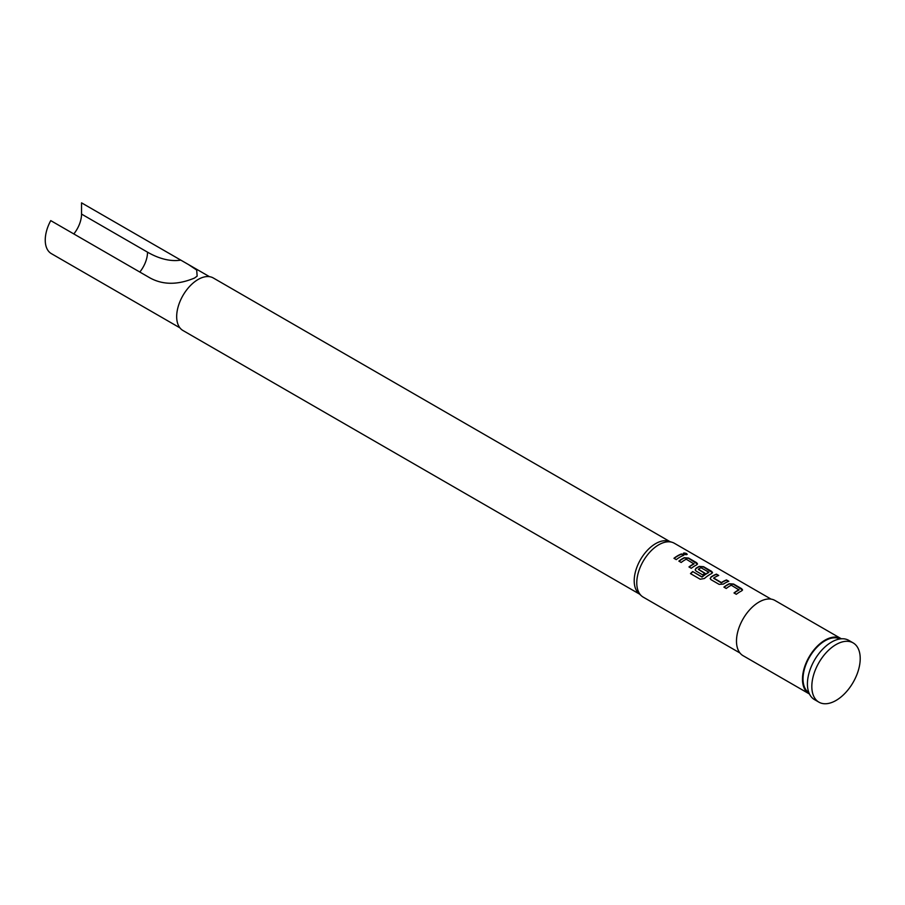 <?xml version="1.0" encoding="UTF-8"?>
<svg xmlns="http://www.w3.org/2000/svg" width="905" height="905" viewBox="0 0 905 905"><rect width="100%" height="100%" fill="white"/><g stroke="black" fill="none" stroke-linecap="round" stroke-linejoin="round"><path stroke-width="1.36" d="M687.11 554.437L686.499 553.849C683.761 552.921 682.856 553.125 683.784 554.471M683.829 554.188C686.612 554.98 687.529 554.776 686.578 553.566C683.829 552.638 682.913 552.853 683.829 554.188L683.241 553.396M687.189 554.301L686.499 553.849M742.53 590.06L733.536 584.313L729.272 583.985A30.793 17.783 120 0 0 727.688 584.834A30.793 17.783 120 0 0 724.102 587.243M739.057 589.698A31.109 17.964 120 0 0 737.767 590.399A31.109 17.964 120 0 0 734 592.956L736.308 594.291A31.109 17.964 120 0 1 740.075 591.734A31.109 17.964 120 0 1 741.681 590.875L742.553 589.924L741.659 588.702L733.582 584.03L729.283 583.725A31.109 17.964 120 0 0 727.688 584.585A31.109 17.964 120 0 0 723.909 587.13L726.229 588.465A31.109 17.964 120 0 1 729.996 585.908A31.109 17.964 120 0 1 731.285 585.207L739.046 589.958A30.793 17.783 120 0 0 737.767 590.66A30.793 17.783 120 0 0 734.193 593.069M718.412 575.58L716.375 574.392A30.793 17.783 120 0 0 712.676 576.168A30.793 17.783 120 0 0 711.058 577.164L710.176 578.544L711.058 579.709L719.147 584.381L723.434 584.076A31.109 17.964 120 0 1 725.063 583.069A31.109 17.964 120 0 1 728.808 581.282L726.5 579.947A31.109 17.964 120 0 0 722.756 581.734A31.109 17.964 120 0 0 721.432 582.549L713.66 578.057A31.109 17.964 120 0 1 714.984 577.243A31.109 17.964 120 0 1 718.717 575.456L716.409 574.121A31.109 17.964 120 0 0 712.676 575.908A31.109 17.964 120 0 0 711.036 576.926M728.502 581.395L726.455 580.218A30.793 17.783 120 0 0 722.756 581.994A30.793 17.783 120 0 0 721.443 582.786L721.432 582.549M712.507 572.729L703.513 566.971L699.237 566.654A30.793 17.783 120 0 0 697.653 567.503A30.793 17.783 120 0 0 696.047 568.498L695.176 569.98M708.785 572.22L708.773 572.48A30.793 17.783 120 0 0 707.495 573.182A30.793 17.783 120 0 0 702.19 576.994L692.698 571.541A31.109 17.964 120 0 0 690.492 573.612L700.199 579.211L704.407 578.51A31.109 17.964 120 0 1 710.052 574.404A31.109 17.964 120 0 1 711.658 573.544L712.529 572.594L711.635 571.372L703.558 566.7L699.26 566.394A31.109 17.964 120 0 0 697.653 567.243A31.109 17.964 120 0 0 696.024 568.261L695.153 569.879L696.047 571.044L702.665 574.867A31.109 17.964 120 0 1 704.961 573.227L698.389 569.245A31.109 17.964 120 0 1 699.712 568.431A31.109 17.964 120 0 1 701.013 567.729L708.785 572.22A31.109 17.964 120 0 0 707.495 572.922A31.109 17.964 120 0 0 702.144 576.779M704.769 573.351L698.389 569.437M697.495 564.064L688.501 558.306L684.225 557.989A30.793 17.783 120 0 0 682.642 558.838A30.793 17.783 120 0 0 679.067 561.236M694.022 563.702A31.109 17.964 120 0 0 692.732 564.403A31.109 17.964 120 0 0 688.965 566.949L691.273 568.283A31.109 17.964 120 0 1 695.04 565.738A31.109 17.964 120 0 1 696.646 564.878L697.517 563.928L696.624 562.695L688.535 558.034L684.248 557.718A31.109 17.964 120 0 0 682.642 558.577A31.109 17.964 120 0 0 678.874 561.134L681.182 562.469A31.109 17.964 120 0 1 684.961 559.912A31.109 17.964 120 0 1 686.25 559.211L694.011 563.962A30.793 17.783 120 0 0 692.732 564.652A30.793 17.783 120 0 0 689.158 567.062M683.467 555.399L681.42 554.211A30.793 17.783 120 0 0 677.721 555.987A30.793 17.783 120 0 0 674.146 558.396M841.333 638.794A31.89 18.405 120 0 0 840.96 638.568L774.974 600.467A31.89 18.405 120 0 0 750.403 609.008A31.89 18.405 120 0 0 736.489 641.091A31.89 18.405 120 0 0 743.084 655.695L809.081 693.796A31.89 18.405 120 0 0 809.466 693.999M840.96 638.568A31.89 18.405 120 0 0 816.389 647.109A31.89 18.405 120 0 0 802.475 679.191A31.89 18.405 120 0 0 809.081 693.796M180.751 260.12A87.106 50.284 60 0 1 147.526 252.167L81.541 214.078L81.541 202.844L188.41 264.509L196.69 270.029L197.154 276.116L194.53 278.039C177.753 285.052 162.889 285.007 149.959 277.903L50.748 220.616A29.548 17.059 120 0 0 51.37 253.638L179.937 327.859M669.858 541.575L213.286 277.971A30.329 17.512 120 0 0 198.116 279.475A30.329 17.512 120 0 0 178.308 306.207A30.329 17.512 120 0 0 182.957 330.506L639.53 594.11M771.083 599.121L674.316 543.249A31.109 17.964 120 0 0 672.257 542.344L668.806 541.235A30.329 17.512 120 0 0 655.65 543.622A30.329 17.512 120 0 0 636.385 568.623A30.329 17.512 120 0 0 638.715 593.363L641.396 595.795A31.109 17.964 120 0 0 643.217 597.13L739.973 653.003M672.257 542.344A31.109 17.964 120 0 0 658.761 544.787A31.109 17.964 120 0 0 639.009 570.433A31.109 17.964 120 0 0 641.396 595.795M680.028 557.061A31.109 17.964 120 0 0 676.261 559.618L673.954 558.283A31.109 17.964 120 0 1 677.721 555.738A31.109 17.964 120 0 1 681.454 553.939L683.773 555.274A31.109 17.964 120 0 0 680.028 557.061M840.01 638.941A31.109 17.964 120 0 0 825.021 640.774A31.109 17.964 120 0 0 804.85 667.686A31.109 17.964 120 0 0 808.923 692.778M853.132 642.889L848.732 640.355A34.22 19.752 120 0 0 831.616 642.052A34.22 19.752 120 0 0 809.262 672.2A34.22 19.752 120 0 0 814.511 699.622L818.912 702.156A34.22 19.752 120 0 0 836.016 700.47A34.22 19.752 120 0 0 858.37 670.311A34.22 19.752 120 0 0 853.132 642.889A34.22 19.752 120 0 0 836.016 644.586A34.22 19.752 120 0 0 813.663 674.745A34.22 19.752 120 0 0 818.912 702.156M81.541 214.078A21.777 12.568 -60 0 1 73.814 233.943M701.895 577.028L692.698 571.541M692.755 571.756A30.793 17.783 120 0 0 690.662 573.713M721.138 582.797L713.66 578.25M711.058 577.164L710.187 578.657M147.526 252.167A21.777 12.568 -60 0 1 139.811 272.043M188.41 264.509L209.485 276.681"/></g></svg>
